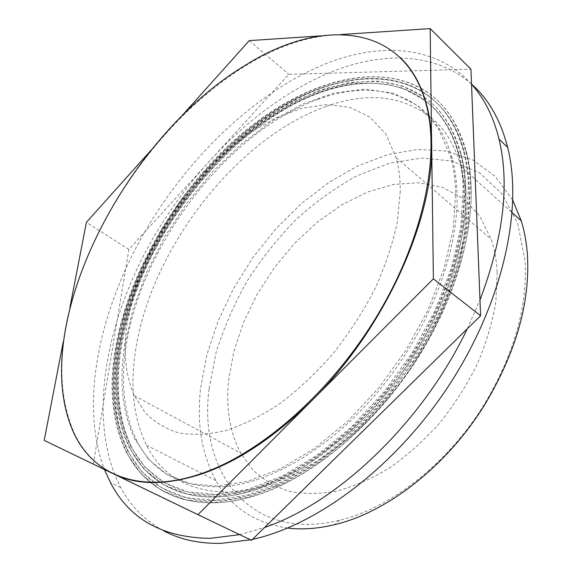 <?xml version="1.0" encoding="UTF-8"?>
<svg xmlns="http://www.w3.org/2000/svg" width="572" height="572" viewBox="0 0 572 572"><rect width="100%" height="100%" fill="white"/><g stroke="black" fill="none" stroke-linecap="round" stroke-linejoin="round"><path stroke-width="0.43" stroke-dasharray="2.86 2.15" d="M400.264 191.456L397.318 221.979C392.664 243.743 385.213 266.001 374.982 288.753C363.27 311.332 349.471 332.775 333.59 353.074C316.824 372.258 299.177 388.924 280.652 403.067C262.019 415.458 243.815 424.617 226.033 430.53C208.852 434.52 193.107 435.313 178.821 432.904C165.58 428.786 154.347 422.036 145.138 412.655L134.341 395.681C125.161 374.717 122.88 349.907 127.492 321.242L134.549 291.048L145.939 260.489L161.19 230.487L179.787 201.909L201.194 175.568L224.81 152.259L249.985 132.754L275.983 117.825L301.973 108.194L327.027 104.533L350.1 107.422L370.077 117.231L385.807 134.077L396.174 157.693C398.956 167.803 400.314 179.057 400.264 191.456M497.19 272.215L495.917 301.394C492.471 321.993 486.272 342.871 477.341 364.021C466.931 384.906 454.382 404.583 439.689 423.051C424.045 440.419 407.357 455.348 389.625 467.846C371.657 478.685 353.889 486.479 336.315 491.219C319.197 494.172 303.296 494.137 288.617 491.112C274.867 486.507 262.97 479.458 252.917 469.977L240.712 453.081C229.851 432.382 225.804 408.258 228.571 380.687L233.762 351.751L243.415 322.672L257.107 294.351L274.353 267.625L294.637 243.286L317.367 222.093L341.913 204.769L367.539 192.013L393.414 184.477L418.625 182.74L442.127 187.251L462.827 198.255L479.565 215.744L491.255 239.339C494.587 249.306 496.567 260.267 497.19 272.215M317.589 99.507C376.14 77.37 434.992 94.437 452.187 158.666C455.04 169.269 456.656 180.881 457.028 193.5C458.815 250.615 430.48 326.691 382.268 386.465C333.998 446.231 271.435 483.49 222.837 486.743C181.288 487.973 152.502 472.436 136.472 440.125C123.766 413.306 120.342 381.71 126.197 345.331C141.842 244.165 227.434 132.232 317.589 99.507M124.789 344.53L133.24 308.294L146.832 271.9L165.008 236.365L187.173 202.652L212.712 171.671L240.969 144.316L271.214 121.471L302.624 104.061L334.241 92.986L364.943 89.125L393.436 93.257L418.282 105.956L437.938 127.449L450.865 157.472C453.71 168.082 455.312 179.701 455.677 192.321L453.26 228.986L444.022 268.704L428.092 309.724L406.034 350.085L378.857 387.809L347.89 421.063L314.693 448.348L280.895 468.59L248.026 481.216L217.439 486.15L190.197 483.705L167.088 474.517L148.591 459.416L134.963 439.353C122.286 412.526 118.897 380.916 124.789 344.53M425.582 100.958C440.991 112.991 451.909 130.688 458.358 154.054C461.154 164.686 462.769 176.29 463.191 188.86L460.839 226.869L451.394 268.104L434.956 310.739L412.119 352.738L383.919 392.013L351.751 426.655L317.253 455.062L282.125 476.14L247.969 489.296L216.202 494.444L187.923 491.934L163.935 482.453L144.745 466.866L130.573 446.167C117.189 418.039 113.642 384.899 119.927 346.761C132.547 271.922 179.815 191.999 240.848 139.296C275.99 109.874 314.693 89.711 351.666 83.741C369.912 82.025 387.13 83.598 403.303 88.438L425.132 100.608M471.528 84.22C436.565 45.338 380.623 42.214 326.397 63.513C254.225 92.385 185.607 159.502 141.699 237.266C98.398 315.058 79.908 404.79 104.397 469.476M239.675 534.641L264.636 527.463M467.281 328.793L479.987 299.964M424.453 97.347C441.434 109.495 453.389 128.107 460.317 153.174C463.113 163.806 464.721 175.397 465.158 187.959L462.834 226.319L453.331 267.946L436.765 311.004L413.728 353.432L385.256 393.114L352.774 428.113L317.939 456.821L282.454 478.12L247.969 491.405L215.887 496.618L187.337 494.094L163.127 484.527L143.744 468.818L129.436 447.955C115.866 419.483 112.276 385.943 118.669 347.347L125.919 315.143L137.108 282.747L151.866 250.801L169.812 219.941L190.583 190.741L213.764 163.778L238.953 139.604L265.68 118.797L293.443 101.945L321.643 89.64L349.628 82.468L376.612 81.002L401.73 85.736L424.024 97.04M471.528 84.113C436.107 52.874 384.62 51.473 334.506 70.692C259.738 100.05 189.089 170.385 145.817 251.294C103.182 332.132 88.302 425.132 120.678 487.451C130.738 506.234 145.095 520.713 163.749 530.873M250.472 539.804L252.495 539.367M421.035 88.26C442.463 100.293 457.314 121.157 465.594 150.851C468.346 161.476 469.962 173.037 470.434 185.528L468.168 224.817L458.522 267.503L441.62 311.704L418.039 355.276L388.853 396.053L355.534 432.017L319.784 461.525L283.369 483.404L247.983 497.068L215.079 502.423L185.8 499.864L160.975 490.097L141.105 474.045L126.419 452.752C112.341 423.344 108.637 388.724 115.308 348.891C128.085 274.202 173.988 194.859 233.905 140.519C293.665 86.801 368.432 59.917 420.663 88.052M422.386 91.577C442.106 103.725 455.848 123.774 463.613 151.723C466.38 162.348 467.996 173.924 468.454 186.443L466.159 225.382C461.111 253.296 452.323 281.982 439.789 311.44C425.239 340.719 407.807 368.561 387.501 394.952C365.944 419.884 343.143 441.484 319.083 459.759L283.026 481.424L247.976 494.944L215.379 500.243L186.372 497.697L161.776 488.002L142.092 472.079L127.549 450.951C113.656 421.893 109.996 387.68 116.566 348.312C129.301 273.573 175.568 194.072 235.793 140.161C295.846 86.858 370.835 61.14 421.993 91.334M251.53 540.311L93.365 463.942L128.893 249.413L288.817 74.324L470.942 69.198M112.505 473.394L113.485 473.866M93.365 463.942L44.187 440.39M70.034 306.878L63.299 341.677M128.893 249.413L86.408 222.308M180.53 117.31L151.273 149.95M249.263 40.626L288.817 74.324M341.327 34.506L320.599 35.886M113.342 473.802C95.746 464.9 82.683 451.258 74.153 432.875C60.868 402.438 58.351 366.38 66.581 324.696C79.429 258.816 116.817 188.41 166.009 133.505C190.955 105.663 217.825 82.868 246.611 65.136C275.54 47.44 303.846 37.445 331.524 35.157C358.358 33.183 381.124 40.526 399.821 57.193M325.89 106.571C235.743 138.588 150.543 249.835 135.535 350.665C129.901 386.915 133.548 418.432 146.475 445.216C162.763 477.491 191.706 493.1 233.312 492.063C281.96 489.046 344.315 452.259 392.242 393.036C440.111 333.798 468.032 258.222 465.951 201.287L464.714 185.7L460.932 166.538C455.605 147.676 447.125 132.604 435.478 121.343C405.934 95.781 369.405 90.862 325.89 106.571M209.123 388.545L216.166 352.273C223.774 327.899 234.084 304.19 247.104 281.138C261.461 258.809 277.799 238.267 296.103 219.519C315.308 202.095 335.592 187.523 356.957 175.811L389.446 163.199L421.728 158.015L452.373 161.097L479.765 173.023L502.144 194.001L517.767 223.666L525.053 260.961C527.649 306.792 514.021 354.661 484.169 404.568C447.876 463.67 390.254 508.301 339.589 520.241C249.156 542.635 197.955 470.599 209.123 388.545M287.702 528.056C254.869 523.144 230.952 507.328 215.93 480.623C201.623 454.111 196.532 423.187 200.65 387.852L206.985 354.404L218.139 320.928L233.655 288.309L253.038 257.364L275.79 228.879L301.351 203.596L329.107 182.275L358.372 165.651L388.374 154.454L418.182 149.399L446.761 151.108L472.937 160.067L495.409 176.534L512.869 200.436M425.618 101.08C441.334 113.12 452.466 130.981 459.016 154.655C461.818 165.287 463.434 176.884 463.863 189.461C465.608 241.977 443.293 310.224 402.631 368.726C361.876 427.155 305.956 471.314 256.599 487.351C197.19 506.821 151.18 486.743 131.331 446.553C117.932 418.418 114.364 385.292 120.635 347.161C135.471 254.604 205.52 153.568 286.808 107.75C336.05 79.751 389.289 73.445 425.175 100.736M424.51 97.526C441.798 109.667 453.953 128.414 460.982 153.775C463.778 164.407 465.393 175.997 465.837 188.553C467.66 241.584 445.145 310.582 404.039 369.726C362.834 428.793 306.285 473.394 256.42 489.525C196.546 509.059 150.221 488.788 130.194 448.341C116.609 419.862 112.999 386.336 119.369 347.747C134.406 254.397 204.962 152.624 286.922 106.349C335.435 78.743 387.802 71.879 424.088 97.226M421.164 88.574C442.857 100.558 457.886 121.521 466.252 151.458C469.011 162.076 470.627 173.638 471.106 186.129C473.173 240.526 450.121 311.547 407.815 372.401C365.415 433.19 307.171 478.964 255.963 495.331C194.83 515.043 147.676 494.251 127.177 453.131C113.084 423.723 109.359 389.11 116.016 349.285C131.589 253.839 203.475 150.136 287.215 102.624C333.769 76.083 383.805 67.911 420.792 88.367M422.486 91.842C442.485 103.954 456.413 124.117 464.271 152.324C467.045 162.948 468.661 174.524 469.126 187.037C471.099 240.926 448.248 311.182 406.399 371.392C364.443 431.538 306.842 476.869 256.134 493.15C195.474 512.798 148.627 492.199 128.307 451.329C114.4 422.279 110.725 388.066 117.274 348.705C132.64 254.047 204.025 151.065 287.108 104.018C334.398 77.077 385.313 69.369 422.093 91.606M134.341 395.681L240.712 453.081M396.174 157.693L491.255 239.339M450.865 157.472L452.187 158.666M134.963 439.353L136.472 440.125M130.573 446.167L131.331 446.553C108.301 399.07 117.189 328.607 147.762 263.935C178.793 199.213 230.473 140.405 287.401 107.829C336.429 79.958 389.468 73.624 425.096 100.479M458.358 154.054L459.016 154.655C452.566 130.824 441.405 112.877 425.539 100.815M460.324 153.174L460.982 153.775C472.1 195.431 464.493 254.082 437.401 312.619C421.264 346.439 400.722 377.62 375.79 406.177L350.565 431.831L303.761 467.481L257.071 489.446C197.204 509.001 150.65 488.917 130.194 448.341L129.436 447.955M120.678 487.451L110.468 482.632M465.594 150.851L466.252 151.458C480.108 203.074 464.664 280.78 422.007 351.279C379.308 421.75 313.728 477.119 256.606 495.259C195.488 514.979 148.105 494.372 127.177 453.131L126.419 452.752M127.549 450.951L128.307 451.329C104.526 402.602 113.614 330.373 144.852 264.15C176.548 197.869 229.365 137.623 287.695 104.097C360.088 61.39 443.286 70.17 464.271 152.324L463.613 151.723M74.153 432.868L73.609 432.604M146.475 445.216L215.93 480.623M460.932 166.538L512.226 212.712M484.169 404.568L484.927 404.361M339.589 520.241L334.52 524.681"/><path stroke-width="0.86" d="M425.132 100.608L425.582 100.958M104.397 469.476L110.468 482.632C129.358 519.147 162.605 537.716 210.21 538.345L239.675 534.641M264.636 527.463C337.909 502.709 422.887 422.007 467.281 328.793M479.987 299.964C503.51 237.68 509.852 184.062 499.027 139.103C493.393 116.581 484.227 98.284 471.528 84.22M424.024 97.04L424.453 97.347M163.749 530.873C180.023 539.546 199.106 543.707 220.992 543.364L250.472 539.804M252.495 539.367C317.868 525.189 397.082 465.465 450.078 383.64C503.074 301.794 523.187 208.651 507.643 147.354C500.572 120.077 488.531 98.992 471.528 84.113M420.663 88.052L421.035 88.26M421.993 91.334L422.386 91.577M430.173 28.6L470.942 69.198L480.602 315.73L251.53 540.311L197.948 514.671L433.376 278.836L430.173 28.6L341.327 34.506M480.602 315.73L433.376 278.836M63.299 341.677L44.187 440.39L112.505 473.394M399.821 57.193C413.084 69.505 422.379 86.815 427.713 109.102C430.151 119.755 431.467 131.381 431.653 143.987C434.127 218.783 384.641 329.014 311.99 400.429C275.153 436.658 238.617 461.089 202.381 473.723C166.695 485.435 137.058 485.485 113.485 473.866L197.948 514.671M151.273 149.95L86.408 222.308L70.034 306.878M320.599 35.886L249.263 40.626L180.53 117.31M201.802 473.43C260.389 453.324 329.429 393.593 375.482 318.447C421.528 243.257 439.596 161.561 427.241 108.666C407.057 22.001 321.106 17.489 246.167 64.772C124.76 136.951 26.462 328.092 73.609 432.604C92.728 474.524 139.268 495.245 201.802 473.43M512.869 200.436L521.264 220.856C524.517 231.331 526.569 242.707 527.427 254.976C530.201 302.524 516.037 352.316 484.927 404.361C447.104 465.966 387.037 512.426 334.52 524.681C317.832 528.692 302.223 529.822 287.702 528.056M425.175 100.736L425.618 101.08M424.088 97.226L424.51 97.526M420.792 88.367L421.164 88.574M422.093 91.606L422.486 91.842M507.643 147.354L499.027 139.103M427.713 109.109L427.241 108.666M512.226 212.712L521.264 220.856M425.539 100.815L425.096 100.479"/></g></svg>

